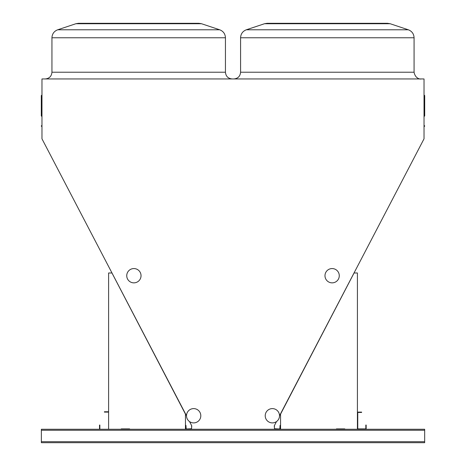 <?xml version="1.0" encoding="UTF-8"?>
<svg xmlns="http://www.w3.org/2000/svg" width="466" height="466" viewBox="0 0 466 466"><rect width="100%" height="100%" fill="white"/><g stroke="black" fill="none" stroke-linecap="round" stroke-linejoin="round"><path stroke-width="0.7" d="M279.507 415.783L424.025 138.827L424.025 78.946L41.975 78.946L41.975 138.827L186.517 415.788M424.672 441.692L424.672 429.25L41.352 429.25L41.352 442.7L424.672 442.7L424.672 441.692L41.352 441.692M41.975 126.694A0.338 0.338 0 0 0 41.643 126.356A0.338 0.338 0 0 1 41.975 126.694A0.338 0.338 0 0 0 41.643 126.356A0.338 0.338 0 0 1 41.975 126.694A0.338 0.338 0 0 0 41.643 126.356A0.338 0.338 0 0 1 41.975 126.694A0.338 0.338 0 0 0 41.643 126.356A0.338 0.338 0 0 1 41.305 126.024A0.338 0.338 0 0 1 41.643 125.686A0.338 0.338 0 0 0 41.975 125.348L41.975 125.348M424.025 94.994L424.357 95.332A0.338 0.338 0 0 1 424.695 95.664L424.357 95.361A0.338 0.309 180 0 1 424.695 95.664L424.695 115.935L424.695 95.664A0.338 0.309 180 0 1 424.357 95.973L424.357 116.273L424.695 115.935L424.025 116.605M280.066 429.25L274.521 429L274.264 425.848L276.484 421.59M189.534 421.584L191.753 425.848L191.503 429L185.957 429.25M327.33 23.3L387.496 23.3L390.153 23.731L264.502 23.731L267.158 23.3L327.33 23.3M138.693 23.3L198.865 23.3L201.522 23.731L75.871 23.731L78.527 23.3L138.693 23.3M41.643 95.361L41.643 95.973A0.338 0.309 180 0 1 41.643 95.361A0.338 0.309 180 0 0 41.975 95.052M41.305 95.664A0.338 0.338 0 0 1 41.643 95.332L41.975 94.994L41.643 95.332A0.338 0.338 0 0 0 41.305 95.664L41.305 115.935L41.975 116.605L41.305 115.935M424.695 126.024A0.338 0.338 0 0 1 424.357 126.356A0.338 0.338 0 0 0 424.025 126.694A0.338 0.338 0 0 1 424.357 126.356L424.357 125.686A0.338 0.338 0 0 1 424.695 126.024M424.025 125.348A0.338 0.338 0 0 0 424.357 125.686M185.456 429.25L185.456 414.117L111.962 272.983L108.601 272.983L108.601 429.25M129.618 429.25L129.618 428.912L121.212 428.912L121.212 429.25M357.422 429.25L357.422 272.983L354.061 272.983L280.567 414.117L280.567 429.25M336.405 429.25L336.405 428.912L344.811 428.912L344.811 429.25M129.618 428.912L121.212 428.912L129.618 428.912M336.405 428.912L344.811 428.912L336.405 428.912M366.165 429.25L366.165 425.044L365.827 425.044L365.827 428.912L357.76 428.912L357.76 412.439L361.622 412.439L361.622 412.101L357.422 412.101M99.858 429.25L99.858 425.044L99.52 425.044L99.52 429.25M108.601 411.763L104.396 411.763L104.396 412.101L108.601 412.101M191.753 425.848A0.588 0.588 0 0 0 191.503 426.332L191.503 426.332M191.503 428.743L186.208 429L185.957 425.382M186.208 429.25L185.701 428.743L186.208 429.25L185.701 428.743L186.208 429.25L185.701 428.743L185.701 425.382M185.957 429.18A0.507 0.507 0 0 1 185.701 428.743M187.32 419.05A7.147 7.147 0 0 1 193.972 408.612A7.147 7.147 0 0 1 199.687 419.592A7.147 7.147 0 0 1 187.32 419.05M140.231 272.412A7.147 7.147 0 0 1 133.579 282.85A7.147 7.147 0 0 1 127.865 271.87A7.147 7.147 0 0 1 140.231 272.412M278.703 419.05A7.147 7.147 0 0 1 266.336 419.592A7.147 7.147 0 0 1 272.051 408.612A7.147 7.147 0 0 1 278.703 419.05M338.467 279.012A7.147 7.147 0 0 1 326.101 279.553A7.147 7.147 0 0 1 331.815 268.573A7.147 7.147 0 0 1 338.467 279.012M274.521 426.332L274.521 426.332A0.588 0.588 0 0 0 274.27 425.848M280.066 425.382L279.816 429L274.521 428.743M280.316 425.382L280.316 428.743A0.507 0.507 0 0 1 280.066 429.18M280.316 428.743L279.816 429.25L280.316 428.743M424.357 95.361A0.338 0.309 0 0 1 424.025 95.052A0.338 0.309 0 0 0 424.357 95.361A0.338 0.309 0 0 1 424.025 95.052M267.158 23.3L264.502 23.731L267.158 23.3L264.502 23.731L246.322 29.789C242.699 31.216 240.782 33.878 240.578 37.763C240.782 33.878 242.699 31.216 246.322 29.789C242.699 31.216 240.782 33.878 240.578 37.763C240.782 33.878 242.699 31.216 246.322 29.789L408.333 29.789C411.956 31.216 413.872 33.872 414.076 37.763L240.578 37.763L240.578 72.224L414.076 72.224C415.561 79.791 421.759 79.127 420.804 78.946M78.527 23.3L75.871 23.731L78.527 23.3L75.871 23.731L57.691 29.789C54.068 31.216 52.151 33.878 51.942 37.763C52.151 33.878 54.068 31.216 57.691 29.789C54.068 31.216 52.151 33.878 51.942 37.763C52.151 33.878 54.068 31.216 57.691 29.789L219.696 29.789C223.319 31.216 225.235 33.872 225.445 37.763L51.942 37.763L51.942 72.224L225.445 72.224C225.847 76.308 228.084 78.55 232.173 78.946M41.643 126.356L41.643 125.686M41.975 96.276A0.338 0.309 0 0 0 41.643 95.973L41.643 116.273L41.975 116.605M424.025 96.276A0.338 0.309 180 0 1 424.357 95.973L424.357 95.524M424.672 430.258L41.352 430.258M198.865 23.3L201.522 23.731L198.865 23.3L201.522 23.731L219.696 29.789C223.319 31.216 225.235 33.872 225.445 37.763L225.445 72.224M387.496 23.3L390.153 23.731L387.496 23.3L390.153 23.731L408.333 29.789C411.956 31.216 413.872 33.872 414.076 37.763L414.076 72.224M408.333 29.789C411.956 31.216 413.872 33.872 414.076 37.763C413.872 33.872 411.956 31.216 408.333 29.789M219.696 29.789C223.319 31.216 225.235 33.872 225.445 37.763C225.235 33.872 223.319 31.216 219.696 29.789M240.578 72.224C240.176 76.308 237.934 78.55 233.85 78.946M51.942 72.224C51.545 76.308 49.303 78.55 45.219 78.946M41.643 95.332L41.975 94.994M424.357 116.273L424.695 115.935"/></g></svg>
